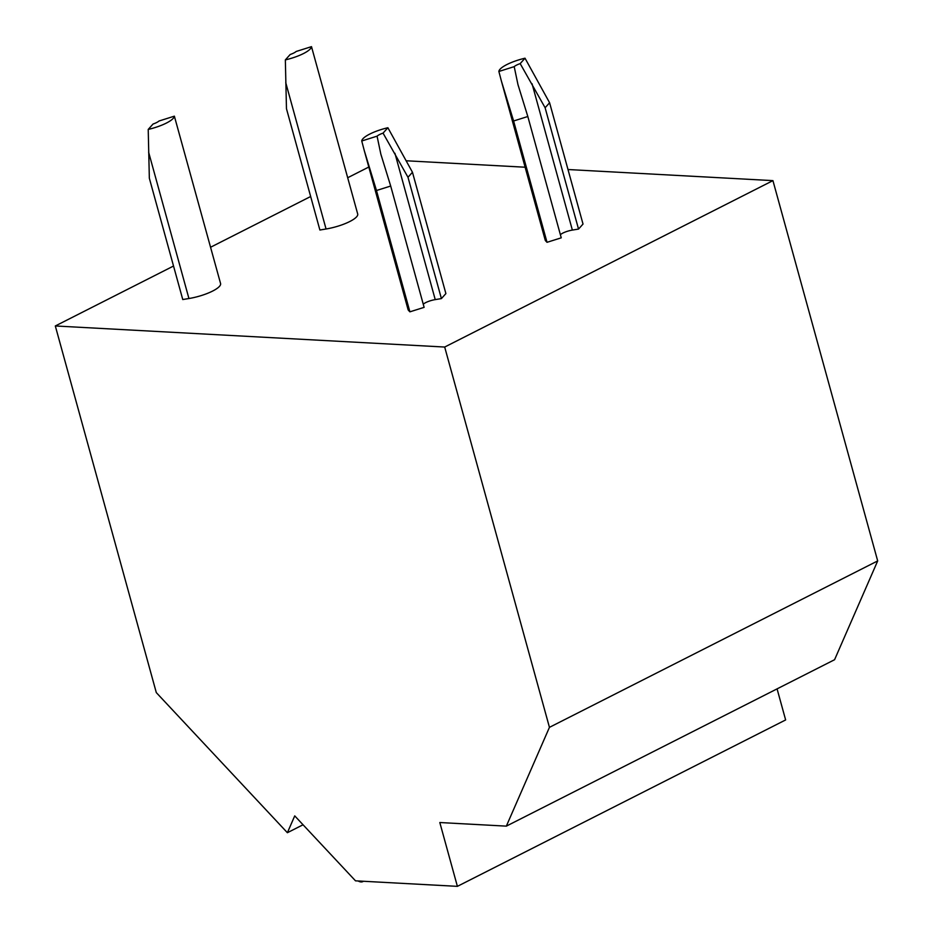 <?xml version="1.0" encoding="UTF-8"?>
<svg xmlns="http://www.w3.org/2000/svg" width="933" height="933" viewBox="0 0 933 933"><rect width="100%" height="100%" fill="white"/><g stroke="black" fill="none" stroke-linecap="round" stroke-linejoin="round"><path stroke-width="1.4" d="M287.387 832.714L294.735 815.885L355.508 880.834L457.392 886.35L439.816 822.533L506.339 826.137L549.444 727.343L444.691 347.041L55.315 325.967L156.301 692.601L287.387 832.714L303.05 824.772M363.438 881.265A10.03 5.948 63.1 0 1 362.984 881.545A10.03 5.948 63.1 0 1 358.155 880.974M457.392 886.35L785.633 719.938L777.072 688.869M506.339 826.137L834.58 659.713L877.685 560.92L549.444 727.343M444.691 347.041L772.932 180.629L877.685 560.92M55.315 325.967L173.526 266.033M210.578 247.245L310.654 196.513M347.706 177.725L368.803 167.03M406.217 160.779L525.127 167.217M567.999 169.526L772.932 180.629M182.763 299.54L188.933 298.525A25.063 6.531 -15.4 0 0 220.573 283.527L174.366 116.17L159.03 120.998A10.03 2.612 164.6 0 1 153.047 124.031L148.219 129.43L149.338 178.215L182.763 299.54M387.883 127.728A25.063 6.531 -15.4 0 0 361.747 140.988L377.072 136.16A10.03 2.612 164.6 0 1 383.055 133.127L387.883 127.728L412.468 172.267L445.892 293.592L441.402 298.595L435.233 299.61A10.03 2.612 -15.4 0 0 423.255 304.228M409.902 311.832L376.477 190.507L364.243 150.481L408.071 309.604A25.063 6.531 -15.4 0 0 408.537 310.409L409.902 311.832L424.118 307.354L390.694 186.04L380.839 154.132L377.072 136.16M319.891 230.019L326.06 228.993A25.063 6.531 -15.4 0 0 357.701 214.007L311.494 46.65L296.158 51.478A10.03 2.612 164.6 0 1 290.175 54.511L285.346 59.899L286.466 108.695L319.891 230.019M525.011 58.208A25.063 6.531 -15.4 0 0 498.875 71.468L514.2 66.64A10.03 2.612 164.6 0 1 520.182 63.607L525.011 58.208L549.595 102.747L583.02 224.06L578.53 229.075L572.361 230.089A10.03 2.612 -15.4 0 0 560.383 234.708M547.018 242.312L513.605 120.987L501.371 80.961L545.199 240.084A25.063 6.531 -15.4 0 0 545.665 240.889L547.018 242.312L561.246 237.833L527.821 116.508L517.967 84.611L514.2 66.64M148.219 129.43A25.063 6.531 -15.4 0 0 174.366 116.17M376.477 190.507L390.694 186.04M364.243 150.481L361.747 140.988M441.402 298.595L407.989 177.27L383.055 133.127M407.989 177.27L412.468 172.267M285.346 59.899A25.063 6.531 -15.4 0 0 311.494 46.65M513.605 120.987L527.821 116.508M501.371 80.961L498.875 71.468M578.53 229.075L545.117 107.75L520.182 63.607M545.117 107.75L549.595 102.747M188.933 298.525L148.627 152.196M435.233 299.61L394.927 153.28M408.537 310.409L368.232 164.08M326.06 228.993L285.755 82.675M572.361 230.089L532.055 83.76M545.665 240.889L505.359 94.56M381.212 155.438L380.851 154.132M518.34 85.918L517.978 84.6"/></g></svg>
